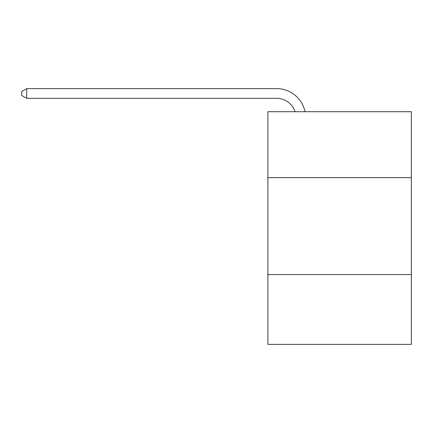 <?xml version="1.0" encoding="UTF-8"?>
<svg xmlns="http://www.w3.org/2000/svg" width="433" height="433" viewBox="0 0 433 433"><rect width="100%" height="100%" fill="white"/><g stroke="black" fill="none" stroke-linecap="round" stroke-linejoin="round"><path stroke-width="0.65" d="M411.35 177.627L411.35 111.709L267.881 111.709L267.881 177.627L411.35 177.627L411.35 344.365L267.881 344.365L267.881 177.627M411.35 274.565L267.881 274.565M295.035 111.709A19.388 19.388 -6.4 0 0 276.6 98.329L26.689 98.329L26.689 88.635L276.6 88.635A29.081 29.081 173.6 0 1 305.059 111.709M26.689 98.329L21.65 95.422L21.65 91.542L26.689 88.635"/></g></svg>
